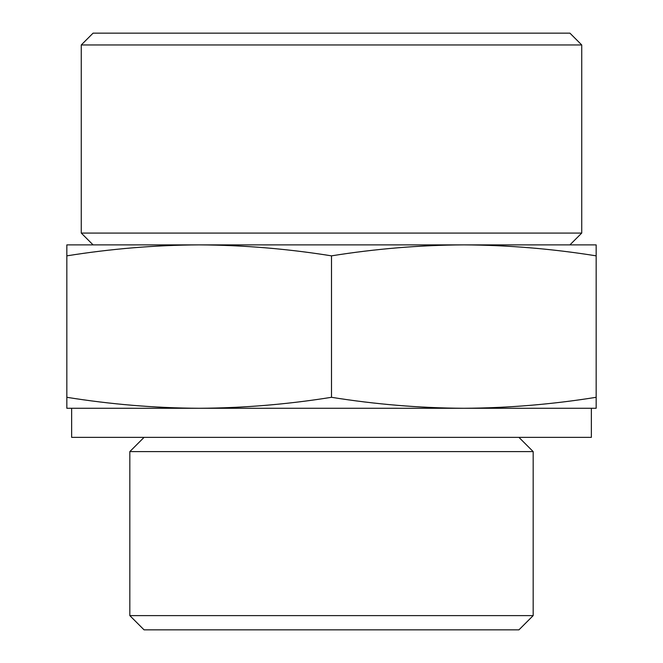 <?xml version="1.0" encoding="UTF-8"?>
<svg xmlns="http://www.w3.org/2000/svg" width="663" height="663" viewBox="0 0 663 663"><rect width="100%" height="100%" fill="white"/><g stroke="black" fill="none" stroke-linecap="round" stroke-linejoin="round"><path stroke-width="0.99" d="M596.161 255.852C552.055 248.782 507.941 245.128 463.835 244.879L596.161 244.879L596.161 408.275L463.835 408.275C507.941 408.035 552.055 404.372 596.161 397.303M463.835 244.879C419.72 245.128 375.614 248.782 331.5 255.852C287.386 248.782 243.28 245.128 199.165 244.879L569.923 244.879L581.733 233.069L581.733 44.96L81.267 44.96L93.077 33.15L569.923 33.15L581.733 44.96M199.165 244.879C155.059 245.128 110.945 248.782 66.839 255.852L66.839 244.879L199.165 244.879L93.077 244.879L81.267 233.069L581.733 233.069M199.165 408.275L66.839 408.275L66.839 397.303C110.945 404.372 155.059 408.035 199.165 408.275C243.28 408.035 287.386 404.372 331.5 397.303C375.614 404.372 419.72 408.035 463.835 408.275L591.355 408.275L591.355 437.365L71.645 437.365L71.645 408.275L463.835 408.275M533.176 615.612L129.824 615.612L144.062 629.85L518.938 629.85L533.176 615.612L533.176 451.602L129.824 451.602L144.062 437.365M81.267 233.069L81.267 44.96M129.824 615.612L129.824 451.602M66.839 397.303L66.839 255.852M331.5 397.303L331.5 255.852M518.938 437.365L533.176 451.602"/></g></svg>
